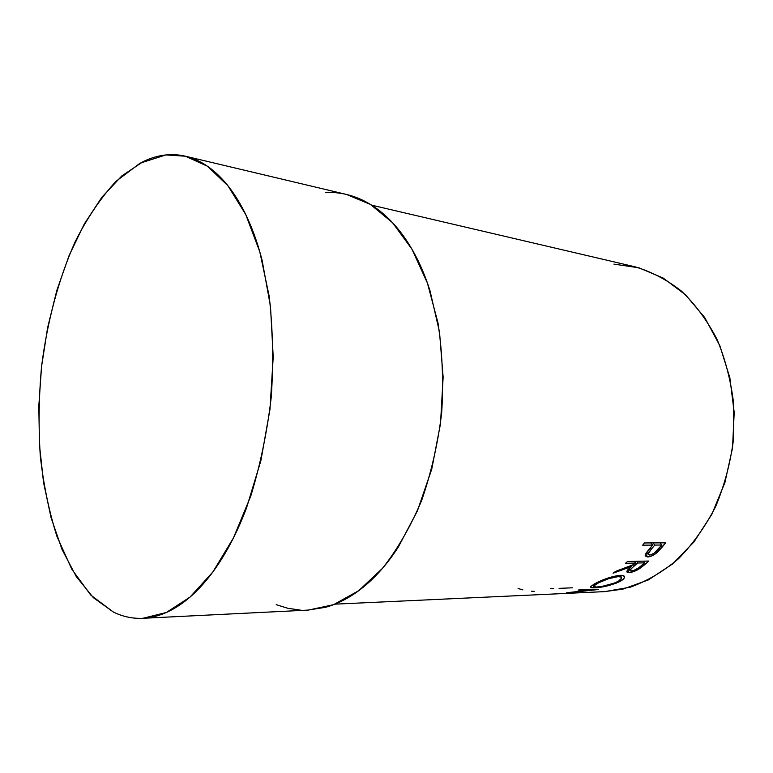 <?xml version="1.0" encoding="UTF-8"?>
<svg xmlns="http://www.w3.org/2000/svg" width="773" height="773" viewBox="0 0 773 773"><rect width="100%" height="100%" fill="white"/><g stroke="black" fill="none" stroke-linecap="round" stroke-linejoin="round"><path stroke-width="1.16" d="M113.302 612.003L90.76 595.065L71.792 569.237L56.902 536.288C49.037 511.426 43.491 484.632 40.283 455.886C38.399 426.503 38.814 396.752 41.549 366.615C47.211 321.674 58.661 278.705 75.261 241.534C87.214 217.967 100.751 197.917 115.902 181.394L140.145 163.142L165.895 154.938C158.252 155.75 150.725 157.943 143.305 161.538L121.767 175.973L101.91 197.192L84.238 224.064L69.116 255.486L56.835 290.387L47.597 327.762L41.549 366.615L38.814 405.999L39.462 444.958L43.549 482.526L51.076 517.688L61.985 549.361L76.169 576.426L93.388 597.703L113.302 612.003C120.346 615.501 127.709 617.569 135.372 618.197C143.044 618.815 150.88 617.869 158.88 615.337C166.9 612.796 174.911 608.602 182.93 602.756C190.941 596.891 198.767 589.384 206.391 580.243C214.015 571.073 221.233 560.396 228.035 548.202C234.847 535.979 241.031 522.49 246.597 507.735L260.887 460.669L269.961 409.477L273.207 357.029L270.482 306.34L262.086 260.182C258.375 245.785 253.902 232.683 248.684 220.875C243.447 209.097 237.63 198.835 231.243 190.081C224.846 181.346 218.054 174.234 210.874 168.736C203.695 163.248 196.323 159.373 188.738 157.112C181.153 154.861 173.538 154.136 165.895 154.938L185.336 156.194L207.377 166.195L227.871 185.665L245.698 214.45L259.786 251.756L269.168 296.127C272.879 328.564 273.584 362.228 271.255 397.109C267.178 431.827 260.346 464.795 250.781 496.024L233.456 537.931L212.797 572.049L190.013 597.094L166.321 612.496L142.821 618.303C132.483 618.748 122.646 616.641 113.302 612.003M572.387 587.809L559.063 588.369M553.632 588.591L550.357 588.736M518.084 588.524L522.906 589.886L518.084 588.524M613.946 264.105L639.02 267.835L663.253 278.096L685.545 294.822L704.754 317.606L719.827 345.647L729.857 377.765L734.195 412.463L732.524 447.992L724.919 482.536L711.807 514.364L693.97 541.941L672.413 564.068L648.315 579.934L622.854 589.152L604.302 591.645M572.126 593.133L564.86 593.471L577.789 592.872L570.416 592.572L598.476 589.509L580.31 589.509L578.078 590.176L591.248 590.118L591.132 589.519L591.248 590.118L566.744 592.707L572.841 593.084L557.536 593.819L572.841 593.084L566.744 592.707L591.248 590.118L578.078 590.176L580.31 589.509L598.476 589.509L570.416 592.572L577.789 592.872L572.126 593.133L604.805 591.616L630.285 587.18C647.243 581.035 663.34 571.527 678.568 558.657C692.956 543.96 705.305 526.626 715.614 506.644C724.446 485.483 730.398 463.153 733.471 439.634L733.732 404.453C731.026 381.273 725.47 359.59 717.064 339.395C707.218 320.524 695.352 304.436 681.477 291.131C666.77 279.671 651.175 271.536 634.691 266.724L371.61 205.154M665.679 542.839L655.765 553.613L652.025 555.826L647.571 556.947L645.194 555.893L645.358 554.483L652.586 545.091L642.682 545.168L644.44 542.955L665.679 542.839L644.44 542.955L642.682 545.168L652.586 545.091L650.837 542.917L652.586 545.091L646.363 552.685L645.165 555.797L647.571 556.947C650.364 556.879 653.465 555.468 656.895 552.714L661.833 547.526L660.809 546.211L661.833 547.526L665.679 542.839M648.808 561.043L639.88 568.435L633.783 571.537L630.072 572.455L627.096 572.165L627.715 569.885L631.386 566.561L613.057 573.228L615.617 571.382L633.86 564.474L635.464 563.063L625.531 563.295L627.492 561.498L648.808 561.043L627.492 561.498L625.531 563.295L635.464 563.063L634.469 561.353L635.464 563.063L633.86 564.474L615.617 571.382L613.057 573.228L631.386 566.561C628.768 568.561 627.241 570.213 626.797 571.508L629.077 572.532C632.034 572.378 635.358 571.199 639.039 568.996L644.411 564.908L643.735 563.701L644.411 564.908L648.808 561.043M596.089 587.741L591.49 587.664L590.62 586.765L594.05 584.079L602.012 580.31L617.753 575.527L622.12 575.383L624.391 576.368L624.594 577.228L623.009 579.45L616.332 583.132L606.689 586.079L596.089 587.741M325.578 192.506C333.83 192.11 342.053 193.086 350.237 195.434C358.43 197.801 366.402 201.598 374.171 206.826C381.93 212.063 389.273 218.73 396.22 226.808C403.158 234.905 409.477 244.307 415.198 255.032C420.918 265.777 425.836 277.633 429.962 290.6L439.508 331.984L443.132 377.185L440.504 423.768L431.74 469.172L417.391 510.934L398.395 546.936C391.37 557.816 383.872 567.353 375.9 575.566C367.929 583.77 359.696 590.514 351.213 595.819C342.729 601.114 334.197 604.93 325.607 607.288L307.809 610.119M300.272 610.061L288.02 608.341L276.203 604.67M143.343 618.274L308.33 610.09L333.559 604.679L358.701 590.707L382.596 568.232C397.544 549.216 410.55 526.645 421.623 500.537C431.228 472.834 437.924 443.586 441.683 412.792C443.605 381.823 442.359 351.841 437.972 322.853L427.411 283.005L411.941 249.177L392.558 222.711L370.383 204.391L346.565 194.467L185.597 156.262M534.23 591.393L531.399 591.171M594.91 587.799L594.708 586.939L594.91 587.799C602.582 587.441 610.612 585.48 619.028 581.924C622.381 580.243 624.226 578.706 624.574 577.334C624.777 575.933 623.299 575.257 620.149 575.315C612.631 576.194 604.689 578.716 596.341 582.9L590.746 586.504C590.108 587.548 591.5 587.982 594.91 587.799M622.101 575.373L620.816 576.455L622.101 575.373M618.709 580.996L619.028 581.924L618.709 580.996M618.052 576.648L617.598 575.547L618.052 576.648C620.555 576.581 621.714 577.102 621.511 578.204C621.183 579.344 619.598 580.629 616.757 582.059C609.936 584.997 603.384 586.649 597.123 587.016C594.476 587.132 593.345 586.784 593.751 585.973L598.66 582.765C605.404 579.412 611.868 577.373 618.052 576.648L608.564 578.716L598.66 582.765L598.379 581.914L598.66 582.765L595.278 584.649L593.751 586.543L596.263 587.036L601.442 586.562L614.564 583.045L618.622 581.054L621.502 578.233L620.816 576.987L618.052 576.648M638.508 567.952L639.039 568.996L638.508 567.952L644.701 562.85L643.696 561.15L644.701 562.85L637.648 563.015L636.652 561.304L637.648 563.015L644.701 562.85L640.537 566.387C637.696 568.947 634.565 570.503 631.145 571.054L629.831 570.348L633.56 566.483L632.72 564.928L633.56 566.483L637.648 563.015L630.15 569.614L630.343 570.986L633.454 570.59L638.498 567.962M627.802 569.798L629.077 572.532L627.802 569.798M630.894 565.652L631.386 566.561L630.894 565.652M656.055 551.545L656.895 552.714L656.055 551.545M647.513 553.478L645.716 553.739L647.513 553.478M645.6 553.951L647.571 556.947L645.6 553.951M660.915 542.868L660.471 543.4L660.915 542.868M651.272 543.467L651.736 542.917L651.272 543.467M649.455 555.024L648.045 554.241L651.233 549.216L650.248 547.912L651.233 549.216L654.77 545.081L653.011 542.907L654.77 545.081L661.785 545.023L660.036 542.868L661.785 545.023L654.77 545.081L648.789 552.231L648.16 554.55L650.47 554.888L654.171 553.139L661.785 545.023L658.152 549.323C655.63 552.531 652.731 554.434 649.455 555.024M334.912 604.157L557.536 593.819M624.024 576.001L624.574 577.334M593.345 584.485L593.751 585.973M620.352 575.305L621.086 577.141M629.811 570.368L628.961 568.638M648.045 554.241L646.682 552.26"/></g></svg>
